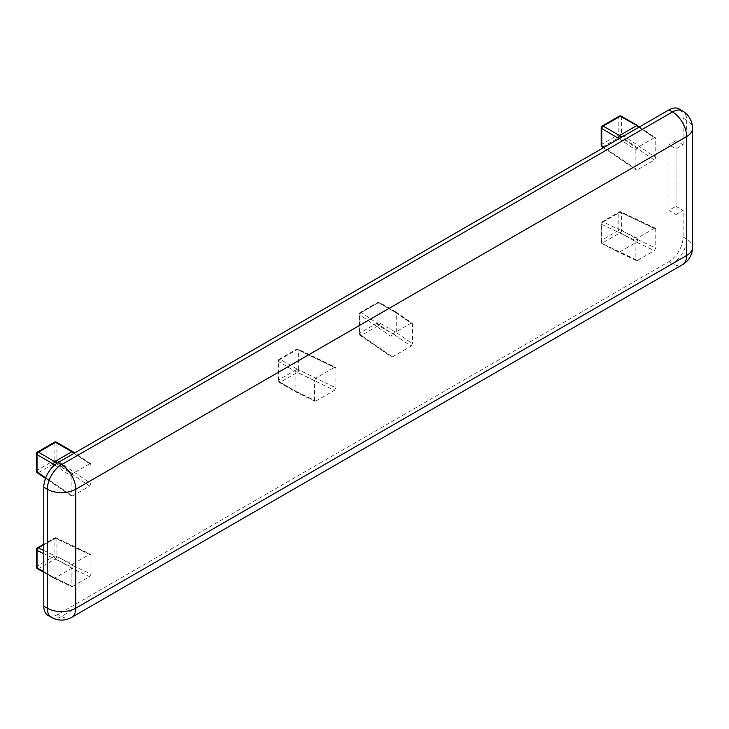 <?xml version="1.0" encoding="UTF-8"?>
<svg xmlns="http://www.w3.org/2000/svg" width="729" height="729" viewBox="0 0 729 729"><rect width="100%" height="100%" fill="white"/><g stroke="black" fill="none" stroke-linecap="round" stroke-linejoin="round"><path stroke-width="0.55" stroke-dasharray="3.65 2.73" d="M676.011 140.661L668.903 144.761L668.903 210.38L676.011 206.28L676.011 140.661L683.109 144.761L676.011 148.862L668.903 144.761M676.011 148.862L676.011 214.481L668.903 210.38M676.011 214.481L683.109 210.38L676.011 206.28M47.95 615.349A20.093 11.6 120 0 0 57.992 614.356L668.903 261.647A20.093 11.6 120 0 0 683.109 237.043L683.109 210.38M683.109 144.761L683.109 118.107A20.093 11.6 120 0 0 678.954 108.903M314.436 380.584L295.127 371.225L278.788 361.794A2.005 1.157 180 0 1 278.196 360.973L278.196 380.666A2.005 1.157 180 0 0 278.788 381.486L278.788 361.794A2.005 1.157 -60 0 1 280.2 359.333L297.368 349.419L334.456 367.389L315.857 378.123L296.484 368.728L295.127 371.225L295.127 390.917L278.788 381.486A2.005 1.157 120 0 0 279.198 382.397A2.005 1.157 120 0 0 280.2 382.306L296.484 391.701L295.564 391.847L295.127 390.917L314.436 400.267L314.436 380.584L315.857 378.123M296.484 391.701L315.857 401.087L314.892 401.214L314.436 400.267M315.857 401.087L334.456 390.352L297.368 372.391L280.2 382.306A2.005 1.157 -120 0 1 278.788 379.845L295.956 369.931A2.005 1.157 -120 0 0 297.368 372.391A2.005 1.057 -64.2 0 0 298.662 369.858L335.878 387.892L334.456 390.352M335.878 387.892L335.878 368.2L298.662 350.175L298.662 369.858A2.005 1.157 180 0 0 295.956 369.931L295.956 350.239A2.005 1.157 180 0 1 298.662 350.175A2.005 1.057 -64.2 0 0 298.261 349.264M334.456 367.389L335.422 367.261L335.878 368.2M394.781 311.985L411.038 323.166L392.448 333.9L361.329 312.495L378.497 302.581A2.005 1.157 -60 0 1 379.508 302.48A2.005 1.157 -60 0 1 379.918 303.401L379.918 323.093L396.257 332.524L412.468 343.669L411.038 346.138L394.781 334.948L396.257 332.524L396.257 312.841L379.918 303.401A2.005 1.157 180 0 0 377.084 303.401A2.005 1.157 60 0 1 377.494 302.48A2.005 1.157 60 0 1 378.497 302.581L394.781 311.985L395.829 311.903L396.257 312.841L412.468 323.986L412.468 343.669M394.781 334.948L378.497 325.553L361.329 335.458A2.005 1.258 -55.5 0 1 360.19 335.477A2.005 1.258 -55.5 0 1 359.798 334.565L359.798 314.882L391.017 336.37L392.448 333.9M391.017 336.37L391.017 356.053L359.798 334.565A2.005 1.157 180 0 1 359.324 333.818A2.005 1.157 180 0 1 359.916 332.998L377.084 323.093A2.005 1.157 180 0 1 379.918 323.093A2.005 1.157 120 0 1 378.497 325.553A2.005 1.157 60 0 1 377.084 323.093L377.084 303.401L359.916 313.315A2.005 1.157 60 0 1 360.326 312.395A2.005 1.157 60 0 1 361.329 312.495A2.005 1.258 -55.5 0 0 359.798 314.882A2.005 1.157 180 0 1 359.324 314.135A2.005 1.157 180 0 1 359.916 313.315L359.916 332.998A2.005 1.157 60 0 0 361.329 335.458L392.448 356.873L391.391 356.946L391.017 356.053M392.448 356.873L411.038 346.138M411.038 323.166L412.095 323.102L412.468 323.986M654.341 228.323L637.292 238.173L603.074 221.871L620.124 212.03A2.005 1.258 -64.5 0 1 621.108 211.92A2.005 1.258 -64.5 0 1 621.664 212.914L621.664 230.273L637.939 239.668L636.581 242.165L619.532 252.015L637.292 260.472L636.335 260.59L635.87 259.642L601.78 243.395L601.188 242.101L601.78 240.114L618.83 230.273A2.005 1.157 180 0 1 621.664 230.273A2.005 1.157 120 0 1 620.242 232.733A2.005 1.157 60 0 1 618.83 230.273L618.83 212.914A2.005 1.157 180 0 1 621.664 212.914L655.763 229.152L655.763 248.161L654.341 250.63L636.581 242.165L620.242 232.733L601.78 243.395L601.78 224.395A2.005 1.258 -64.5 0 1 603.074 221.871A2.005 1.157 60 0 0 602.19 221.835A2.005 2.005 0 0 0 601.188 223.575A2.005 1.157 180 0 1 601.78 222.755A2.005 1.157 60 0 1 602.19 221.835L619.24 211.993A2.005 1.157 60 0 1 620.124 212.03L654.341 228.323L655.298 228.204L655.763 229.152M601.188 242.101L601.188 223.575A2.005 1.157 180 0 0 601.78 224.395L635.87 240.634L637.292 238.173M635.87 240.634L635.87 259.642M637.292 260.472L654.341 250.63M602.19 125.999A2.005 1.157 -120 0 0 601.78 126.919L601.78 144.287A2.005 1.157 -120 0 0 603.074 146.666L637.292 169.884L654.341 160.043L620.124 136.824L603.074 146.666A2.005 1.057 -55.8 0 1 602.072 146.766M621.254 116.157A2.005 1.157 -60 0 1 621.664 117.077L621.664 134.446L655.763 157.573L654.341 160.043M655.763 157.573L655.763 138.565L637.939 126.472L621.664 117.077A2.005 1.157 0 0 0 618.83 117.077L601.78 126.919A2.005 1.157 0 0 0 601.188 127.739M638.868 127.238L654.341 137.735L655.389 137.663L655.763 138.565M654.341 137.735L637.292 147.586L621.819 137.088M619.094 138.665L635.87 150.046L637.292 147.586M635.87 150.046L635.87 169.055L603.949 147.404M637.292 169.884L636.253 169.957L635.87 169.055M36.45 566.989A2.005 1.157 180 0 1 37.042 566.169L54.083 556.327A2.005 1.157 180 0 1 56.926 556.327L73.201 565.722L71.843 568.219L55.504 558.788A2.005 1.157 60 0 1 54.083 556.327L54.083 538.959A2.005 1.157 60 0 1 54.502 538.038A2.005 1.157 60 0 1 55.386 538.075L89.603 554.377L72.554 564.219L43.786 550.513M43.786 553.657L71.132 566.688L72.554 564.219M71.132 566.688L71.132 585.697L53.317 577.204L43.786 571.7M56.388 537.975A2.005 1.258 -64.5 0 1 56.926 538.959L56.926 556.327A2.005 1.157 120 0 1 55.504 558.788L38.455 568.629L54.793 578.061L72.554 586.517L71.597 586.645L71.132 585.697M72.554 586.517L89.603 576.675L71.843 568.219L54.793 578.061L53.773 578.152L53.317 577.204M73.201 565.722L91.025 574.206L89.603 576.675M91.025 574.206L91.025 555.206L56.926 538.959A2.005 1.157 180 0 0 54.083 538.959L37.042 548.8A2.005 1.157 60 0 1 37.452 547.88M89.603 554.377L90.56 554.25L91.025 555.206M72.554 495.93L89.603 486.088L55.386 462.869L38.336 472.72L72.554 495.93L71.515 496.002L71.132 495.1L45.708 477.859M36.45 471.153A2.005 1.157 180 0 1 37.042 470.333L54.083 460.491A2.005 1.157 180 0 1 56.926 460.491L91.025 483.619L89.603 486.088M91.025 483.619L91.025 464.61L73.201 452.527L72.873 451.652M74.13 453.292L89.603 463.79L90.651 463.717L91.025 464.61M89.603 463.79L72.554 473.631L57.108 463.152M54.702 464.956L71.132 476.101L72.554 473.631M71.132 476.101L71.132 495.1M43.786 544.773L55.386 538.075A2.005 1.258 -64.5 0 1 56.37 537.966L90.533 554.24M601.188 145.107A2.005 1.157 0 0 1 601.78 144.287L618.83 134.446A2.005 1.157 0 0 1 621.664 134.446A2.005 1.057 -55.8 0 1 620.124 136.824A2.005 1.157 -120 0 1 618.83 134.446L618.83 117.077A2.005 1.157 -120 0 1 619.24 116.157M637.611 125.607L637.939 126.472M601.817 243.422L614.337 250.12L619.532 252.015M298.289 349.273A2.005 2.005 0 0 0 296.366 349.328A2.005 1.157 -120 0 1 297.368 349.419A2.005 1.057 -64.2 0 1 298.252 349.255L335.395 367.252M56.926 460.491A2.005 1.057 -55.8 0 1 55.386 462.869A2.005 1.157 -120 0 1 54.083 460.491L54.083 443.132A2.005 1.157 180 0 1 56.926 443.132L56.926 460.491M36.45 549.62A2.005 1.157 180 0 1 37.042 548.8L37.042 566.169A2.005 1.157 60 0 0 38.455 568.629A2.005 1.157 -60 0 1 37.452 568.729M601.78 240.114L601.78 222.755L618.83 212.914A2.005 1.157 60 0 1 619.24 211.993A2.005 2.005 0 0 1 621.154 211.939M637.939 239.668L655.763 248.161M296.484 368.728L280.2 359.333A2.005 1.157 -120 0 0 279.198 359.233L296.366 349.328A2.005 1.157 -120 0 0 295.956 350.239L278.788 360.153L278.788 379.845A2.005 1.157 180 0 0 278.196 380.666A2.005 2.005 0 0 0 279.198 382.397L295.509 391.819M279.198 359.233A2.005 1.157 -120 0 0 278.788 360.153A2.005 1.157 180 0 0 278.196 360.973A2.005 2.005 0 0 1 279.198 359.233M54.502 442.211A2.005 1.157 -120 0 0 54.083 443.132L37.042 452.973L37.042 470.333A2.005 1.157 -120 0 0 38.336 472.72A2.005 1.057 124.2 0 1 37.334 472.82M56.516 442.211A2.005 1.157 -60 0 1 56.926 443.132L73.201 452.527M37.452 452.053A2.005 1.157 -120 0 0 37.042 452.973A2.005 1.157 180 0 0 36.45 453.793M51.504 617.399A20.093 11.6 120 0 0 61.546 616.406L672.457 263.698A20.093 11.6 120 0 0 686.663 239.094L686.663 120.157A20.093 11.6 180 0 1 692.55 128.359M683.109 118.107L686.663 120.157A20.093 11.6 120 0 0 682.508 110.954M683.109 237.043L686.663 239.094A20.093 11.6 180 0 1 692.55 247.295M668.903 261.647L672.457 263.698A20.093 11.6 -120 0 0 682.508 264.691M71.588 617.399A20.093 11.6 60 0 1 61.546 616.406L57.992 614.356M56.415 537.984A2.005 2.005 0 0 0 54.502 538.038L43.786 544.226M43.786 572.383L53.764 578.143M53.837 578.179L71.624 586.654M603.439 147.695L636.226 169.939M639.497 126.882L655.417 137.681M655.271 228.195L621.108 211.92M636.362 260.608L614.337 250.12M395.811 311.903L379.508 302.48A2.005 2.005 0 0 0 377.494 302.48L360.326 312.395A2.005 2.005 0 0 0 359.324 314.135L359.324 333.818A2.005 2.005 0 0 0 360.19 335.477L391.373 356.928M395.883 311.948L412.122 323.111M314.919 401.223L295.573 391.847M90.678 463.735L74.75 452.928M71.488 495.984L45.517 478.37"/><path stroke-width="1.09" d="M682.508 264.691A20.093 20.093 0 0 0 692.55 247.295L692.55 128.359A20.093 20.093 0 0 0 682.508 110.954L678.954 108.903A20.093 11.6 120 0 0 668.903 109.906L57.992 462.605A20.093 11.6 120 0 0 43.786 487.218L43.786 606.154A20.093 11.6 120 0 0 47.95 615.349L51.504 617.399A20.093 20.093 0 0 0 71.588 617.399L682.508 264.691A20.093 11.6 -120 0 0 686.663 255.496L75.752 608.205A20.093 11.6 60 0 1 71.588 617.399M43.786 571.7L37.042 567.809A2.005 1.157 180 0 1 36.45 566.989A2.005 2.005 0 0 0 37.452 568.729A2.005 1.157 -60 0 1 37.042 567.809L37.042 550.441A2.005 1.258 -64.5 0 1 38.336 547.916L43.786 544.773M618.055 137.963L619.532 135.53L603.202 126.099A2.005 1.157 120 0 0 601.78 128.559L619.094 138.665M619.24 116.157A2.005 2.005 0 0 1 621.254 116.157A2.005 1.157 -60 0 0 620.242 116.257A2.005 1.157 -120 0 0 619.24 116.157L602.19 125.999A2.005 1.157 -120 0 1 603.202 126.099L620.242 116.257L639.497 126.882M72.873 451.652L71.843 451.743L74.13 453.292M45.708 477.859L37.042 471.973L37.042 454.614L53.317 464.008L54.793 461.585L71.843 451.743L55.504 442.312A2.005 1.157 -120 0 0 54.502 442.211A2.005 2.005 0 0 1 56.516 442.211A2.005 1.157 -60 0 0 55.504 442.312L38.455 452.153A2.005 1.157 -120 0 0 37.452 452.053A2.005 2.005 0 0 0 36.45 453.793A2.005 1.157 180 0 0 37.042 454.614A2.005 1.157 -60 0 1 38.455 452.153L57.108 463.152M638.868 127.238L636.581 125.689L619.532 135.53L621.819 137.088M43.786 553.657L37.042 550.441A2.005 1.157 180 0 1 36.45 549.62A2.005 2.005 0 0 1 37.452 547.88A2.005 1.157 60 0 1 38.336 547.916L43.786 550.513M601.188 145.107A2.005 2.005 0 0 0 602.072 146.766A2.005 1.057 -55.8 0 1 601.78 145.928L601.78 128.559A2.005 1.157 0 0 1 601.188 127.739L601.188 145.107A2.005 1.157 0 0 0 601.78 145.928L603.949 147.404M36.45 471.153A2.005 1.157 180 0 0 37.042 471.973A2.005 1.057 124.2 0 0 37.334 472.82A2.005 2.005 0 0 1 36.45 471.153L36.45 453.793M53.317 464.008L54.702 464.956M682.508 110.954A20.093 11.6 120 0 0 672.457 111.956A20.093 11.6 60 0 1 686.663 136.56L686.663 255.496A20.093 11.6 180 0 0 692.55 247.295M692.55 128.359A20.093 11.6 180 0 1 686.663 136.56L75.752 489.268A20.093 11.6 180 0 1 47.339 489.268L47.339 608.205A20.093 11.6 120 0 0 51.504 617.399M43.786 606.154L47.339 608.205A20.093 11.6 180 0 0 75.752 608.205L75.752 489.268A20.093 11.6 -120 0 0 61.546 464.655A20.093 11.6 120 0 0 47.339 489.268L43.786 487.218M668.903 109.906L672.457 111.956L61.546 464.655L57.992 462.605M36.45 549.62L36.45 566.989M37.452 568.729L43.786 572.383M37.452 547.88L43.786 544.226M602.19 125.999A2.005 2.005 0 0 0 601.188 127.739M621.254 116.157L637.556 125.57M602.072 146.766L603.439 147.695M74.75 452.928L72.882 451.661M45.517 478.37L37.334 472.82M37.452 452.053L54.502 442.211M72.818 451.625L56.516 442.211"/></g></svg>
